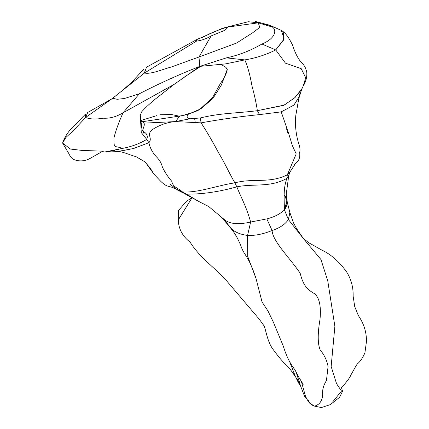 <?xml version="1.0" encoding="UTF-8"?>
<svg xmlns="http://www.w3.org/2000/svg" width="429" height="429" viewBox="0 0 429 429"><rect width="100%" height="100%" fill="white"/><g stroke="black" fill="none" stroke-linecap="round" stroke-linejoin="round"><path stroke-width="0.64" d="M196.659 39.624L146.493 67.219L144.487 73.016L196.568 41.077L144.487 73.016C151.121 74.539 162.666 69.23 171.225 67.026L198.986 57.014L211.079 35.977L198.986 57.014L236.561 43.05L252.627 32.802L259.77 27.429L258.274 22.839L272.49 27.102C277.67 31.065 273.852 39.361 261.91 44.031L275.729 49.941C265.883 54.837 255.577 58.156 244.814 59.899C247.678 66.372 250.048 74.968 251.93 85.693C254.547 95.394 256.36 103.727 257.362 110.687C238.143 113.224 220.656 112.881 200.322 117.959L201.088 122.85L175.488 121.584L190.015 118.785L200.322 117.959L190.015 118.785C187.253 118.195 186.481 116.779 187.704 114.538L200.885 108.784L212.923 98.434L221.578 84.722L227.172 69.562L221.578 84.722L212.923 98.434L200.885 108.784L187.704 114.538C186.481 116.779 187.253 118.195 190.015 118.785L175.488 121.584C167.444 122.222 159.872 124.818 152.762 129.37C145.672 134.567 153.094 137.811 148.895 142.701L146.756 139.404C139.457 143.753 131.301 146.761 122.286 148.434L106.371 152.081L104.853 151.973L122.286 148.434C115.229 145.158 113.615 149.801 113.958 137.827C115.814 130.502 118.833 122.168 123.016 112.822L139.345 93.779C158.827 83.693 178.984 74.555 199.817 66.377L226.437 57.867C238.824 55.207 250.649 50.601 261.91 44.031C273.852 39.361 277.67 31.065 272.49 27.102L258.274 22.839L227.397 27.113C227.043 29.011 224.785 30.647 220.629 32.014L211.079 35.977C206.295 38.798 201.458 40.498 196.568 41.077L196.659 39.624L222.823 28.169L227.397 27.113C221.831 28.775 216.216 30.85 210.548 33.339L202.279 37.452C200.139 38.095 193.967 40.063 196.568 41.077C201.458 40.498 206.295 38.798 211.079 35.977L220.629 32.014C224.785 30.647 227.043 29.011 227.397 27.113L258.274 22.839L259.77 27.429L252.627 32.802L236.561 43.05L198.986 57.014L199.817 66.377L225.734 63.862L244.814 59.899L226.437 57.867L244.814 59.899C255.577 58.156 265.883 54.837 275.729 49.941L261.91 44.031C250.649 50.601 238.824 55.207 226.437 57.867L199.817 66.377L174.136 84.368L123.016 112.822C118.833 122.168 115.814 130.502 113.958 137.827C113.615 149.801 115.229 145.158 122.286 148.434C131.301 146.761 139.457 143.753 146.756 139.404L141.275 132.582L140.267 115.106L141.27 132.566L146.756 139.404L148.895 142.701C153.094 137.811 145.672 134.567 152.762 129.37C159.872 124.818 167.444 122.222 175.488 121.584L143.828 123.144C145.721 125.525 141.114 129.73 143.86 131.826C147.013 133.639 147.978 136.165 146.756 139.404C147.978 136.165 147.013 133.639 143.86 131.826C141.114 129.73 145.721 125.525 143.828 123.144L142.626 121.675L140.851 121.112L142.626 121.675L179.102 116.141L171.654 114.538L160.258 114.731L171.654 114.538L179.102 116.141L142.626 121.675L143.828 123.144L175.488 121.584L201.088 122.85C220.924 119.251 240.406 116.506 259.529 114.607L257.362 110.687L283.708 105.336L294.466 98L301.458 89.859L303.185 86.084M112.146 98.697L87.698 112.457L85.623 117.471C89.961 119.235 95.812 119.471 103.185 118.195C109.797 118.597 116.409 116.806 123.016 112.822C116.409 116.806 109.797 118.597 103.185 118.195C95.812 119.471 89.961 119.235 85.623 117.471L73.086 130.92L65.846 137.511L62.58 143.055L65.857 137.5L73.096 130.915L85.623 117.471L85.51 114.05L74.646 125.295C68.876 130.513 64.854 136.433 62.575 143.045L70.495 149.067L81.982 150.413L103.459 151.201M265.261 24.528L270.27 25.488L272.49 27.102L268.763 24.957L255.411 21.45L258.274 22.839L248.353 21.718L226.759 27.118M113.417 97.742L112.527 98.348L117.289 99.287L124.485 98.493L139.345 93.779L124.415 98.504L117.192 99.297L112.629 98.273L144.487 73.016L143.667 69.283M112.629 98.273L85.623 117.471L110.457 99.844M208.639 206.478L224.077 219.348L208.639 206.478L199.174 201.689L186.454 194.128L199.19 201.694L208.65 206.483L224.077 219.348C229.242 223.97 238.09 224.871 250.638 222.045C246.289 206.258 240.835 197.05 236.84 186.856C218.72 191.892 201.925 194.316 186.454 194.128L182.432 191.892L186.454 194.128C201.925 194.316 218.72 191.892 236.84 186.856L234.894 182.84C217.669 185.382 197.512 193.141 182.432 191.892C176.882 187.044 173.289 187.704 171.734 181.263C167.846 176.791 164.715 172.029 162.344 166.978C161.454 163.181 159.497 159.808 156.467 156.864C152.483 152.59 149.957 147.871 148.895 142.701C149.957 147.871 152.483 152.59 156.467 156.864C159.497 159.808 161.454 163.181 162.344 166.978C164.715 172.029 167.846 176.791 171.734 181.263C173.289 187.704 176.882 187.044 182.432 191.892C197.512 193.141 217.669 185.382 234.894 182.84C229.574 173.901 225.745 164.731 218.618 152.863C212.822 141.935 206.976 131.934 201.088 122.85L200.322 117.959C220.656 112.881 238.143 113.224 257.362 110.687C256.36 103.727 254.547 95.394 251.93 85.693C250.048 74.968 247.678 66.372 244.814 59.899L225.734 63.862L199.817 66.377C178.984 74.555 158.827 83.693 139.345 93.779L123.016 112.822L174.174 84.347L199.817 66.377L198.986 57.014L171.225 67.026C162.666 69.23 151.121 74.539 144.487 73.016L112.527 98.348M275.729 49.941L284.154 38.942L281.301 30.379L283.269 31.708L283.553 40.154L275.729 49.941L285.467 63.16L301.201 68.656L305.716 77.805L303.19 86.068L305.716 77.81L301.206 68.656L285.473 63.165L275.729 49.941M301.914 88.669L295.055 97.501L284.25 105.094L257.362 110.687L259.529 114.607L281.215 111.872L288.508 133.011L292.396 145.715L296.203 153.898L287.312 174.823L296.203 153.898L292.396 145.715L288.508 133.011L281.215 111.872L259.529 114.607C240.406 116.506 220.924 119.251 201.088 122.85C206.976 131.934 212.822 141.935 218.618 152.863C225.745 164.731 229.574 173.901 234.894 182.84C253.18 177.885 269.396 183.8 287.312 174.823L286.899 178.335C270.125 187.891 253.448 183.333 236.84 186.856C240.835 197.05 246.289 206.258 250.638 222.045L266.817 218.892C274.002 217.133 279.885 214.151 284.465 209.953C283.955 195.838 283.574 187.425 286.899 178.335L287.312 174.823C269.396 183.8 253.18 177.885 234.894 182.84L236.84 186.856C253.448 183.333 270.125 187.891 286.899 178.335L288.685 175.6L286.899 178.335C283.574 187.425 283.955 195.838 284.465 209.953L287.039 201.394L286.282 193.962L288.771 175.359M299.839 93.822L299.474 96.412L293.854 105.153L281.215 111.872L293.967 105.046L299.528 96.198L301.743 89.184M287.312 174.823L289.714 172.388L287.312 174.823M172.399 187.376L182.432 191.892L177.654 190.106L183.237 192.975L186.454 194.128L183.961 193.323L199.174 201.689M177.654 190.106L169.696 183.918M106.376 152.081L118.184 151.555L133.692 148.466L148.895 142.701L133.226 148.59L117.353 151.55L114.382 150.713M145.147 161.953L154.006 174.217L145.147 161.953M156.633 115.664L155.534 116.018M179.579 116.297L179.102 116.141L179.579 116.297L175.488 121.584L179.579 116.297M227.15 69.439C227.574 68.152 227.172 74.308 220.458 83.376L212.607 97.549L199.683 109.481C197.415 110.88 194.208 112.125 190.063 113.224L187.704 114.538L180.019 115.986L187.704 114.538L189.173 113.508M195.34 123.064L194.68 118.806M228.453 225.263L232.529 230.507C235.387 234.116 238.165 239.2 240.862 245.742C243.892 255.325 248.396 255.153 255.963 278.308L247.694 256.44L247.571 235.435C239.43 234.336 233.639 231.633 230.191 227.322L224.077 219.348L230.191 227.322C233.639 231.633 239.43 234.336 247.571 235.435L247.699 256.456L255.979 278.351L262.06 302.011L267.964 310.966L273.359 322.12L283.381 346.353C286.288 355.952 290.122 363.728 294.895 369.685L298.348 376.533L303.196 384.32M289.655 361.754L295.141 375.831L289.655 361.754M294.852 375.236L298.455 382.84L300.289 385.274L296.568 377.987M299.946 383.832L295.892 371.546L299.946 383.832M304.611 396.342L306.478 398.262L304.606 396.342L300.3 385.312L299.431 381.633M305.024 394.626L301.453 381.767L305.024 394.626M272.099 230.496C263.213 234.111 255.035 235.762 247.571 235.435L250.638 222.045C238.09 224.871 229.242 223.97 224.077 219.348C229.242 223.97 238.09 224.871 250.638 222.045L247.571 235.435C255.035 235.762 263.213 234.111 272.099 230.496C272.458 241.312 291.055 259.288 300.187 273.332C302.954 284.164 306.15 289.082 314.811 293.86C319.503 298.15 321.23 306.655 320.002 319.38C317.573 333.606 317.626 343.795 320.173 349.946C324.329 354.949 326.962 360.473 328.072 366.522L326.448 380.512C323.525 385.285 322.265 389.779 322.672 393.999C322.522 400.45 319.841 404.504 314.629 406.15C319.841 404.504 322.522 400.45 322.672 393.999C322.265 389.779 323.525 385.285 326.448 380.512L328.072 366.522C326.962 360.473 324.329 354.949 320.173 349.946C317.626 343.795 317.573 333.606 320.002 319.38C321.23 306.655 319.503 298.15 314.811 293.86C306.15 289.082 302.954 284.164 300.187 273.332C291.055 259.288 272.458 241.312 272.099 230.496L266.817 218.892L250.638 222.045L266.817 218.892L272.099 230.496C279.81 227.949 285.247 224.297 288.401 219.551C285.247 224.297 279.81 227.949 272.099 230.496M304.697 393.693L305.185 395.098C305.384 396.165 307.218 400.193 309.631 403.142L314.629 406.15L321.391 407.55L330.384 404.606L321.391 407.55L314.629 406.15C311.046 404.949 308.971 402.981 308.403 400.236M302.863 237.848L288.401 219.551L302.863 237.848M303.056 238.063L296.852 229.011L293.425 222.849L289.913 212.602L288.401 219.551L284.465 209.953C279.885 214.151 274.002 217.133 266.817 218.892C274.002 217.133 279.885 214.151 284.465 209.953L288.401 219.551L289.848 212.344L286.899 200.761M303.603 238.755L320.962 259.561L327.751 280.802L334.872 326.351L331.15 366.468L336.556 383.676L341.5 391.055L332.529 402.123M191.64 197.329L191.881 198.026L178.282 219.852C178.523 228.823 182.454 236.24 190.074 242.106C200.3 258.424 215.133 267.658 227.134 281.456L259.154 319.058L263.883 325.595C265.969 329.552 266.838 339.854 272.249 348.3C278.491 356.805 283.263 362.473 286.577 365.299C289.012 367.648 291.736 371.16 294.744 375.831L295.64 376.935L293.774 373.568M197.168 200.649L192.315 197.753L197.168 200.649M284.363 195.066L286.899 200.751L284.465 209.953C288.154 204.054 288.122 199.094 284.363 195.066M178.287 219.943L191.881 198.016L191.994 199.142M140.251 115.267L141.763 111.738C144.434 108.65 148.648 104.665 154.402 99.78L174.153 84.357M104.869 151.979L101.233 151.887M102.542 151.367L91.291 157.727C85.864 161.052 80.325 161.76 74.673 159.851C72.292 159.062 70.356 156.998 68.865 153.646L62.58 143.055M140.256 115.203L141.935 129.236L144.112 133.73M224.598 27.74L222.823 28.169M120.806 91.865L131.167 82.835L143.688 69.257M200.879 66.275L184.749 76.796M270.27 25.493L281.301 30.379M283.269 31.708C286.079 33.794 289.146 38.192 292.465 44.911C294.728 51.877 297.286 57.223 300.144 60.956C303.689 64.457 305.663 67.487 306.07 70.05C307.057 70.93 307.915 78.609 303.19 86.068L303.19 86.068M220.94 64.329L226.008 67.455L227.172 69.546M289.709 172.399L295.581 163.444M293.967 164.586L296.804 162.441C299.297 160.017 300.23 156.676 299.603 152.424C300.193 151.013 300.155 148.879 299.496 146.021C296.048 136.014 294.82 125.756 295.817 115.245C297.914 104.172 298.155 100.895 299.469 96.412M288.685 175.6L290.219 171.702M172.914 187.537L167.09 185.939C165.433 185.274 163.32 183.746 160.752 181.338L154.006 174.217M117.337 151.55C122.791 151.378 129.799 155.051 136.036 156.687L145.211 162.001M156.236 115.787L140.728 120.544M183.081 115.412L189.21 113.492M287.612 132.523L286.545 128.684M153.979 174.185L150.204 168.082L144.653 161.599M330.384 404.606L339.516 397.356L342.562 391.35L341.597 388.025M341.505 387.87L341.591 387.366M341.345 387.998L341.318 388.047C341.318 387.945 349.849 378.534 350.632 375.445C353.528 370.527 356.837 363.883 357.781 363.545C360.242 361.54 362.618 357.99 364.907 352.901L366.425 341.816C366.682 332.529 363.99 323.772 358.354 315.54L354.729 306.622L353.121 296.101C353.394 287.35 351.212 279.274 346.578 271.863C339.098 261.54 330.872 254.295 321.895 250.139L308.741 242.744L303.341 238.433M220.742 216.495L228.947 225.874M178.282 219.82L178.351 210.703L186.572 201.11L191.843 197.892"/></g></svg>
